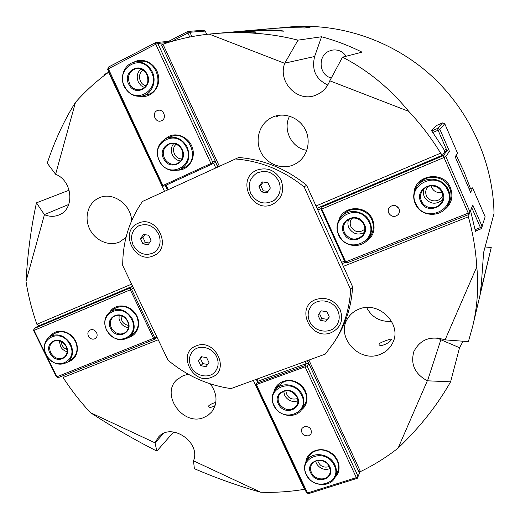 <?xml version="1.0" encoding="UTF-8"?>
<svg xmlns="http://www.w3.org/2000/svg" width="520" height="520" viewBox="0 0 520 520"><rect width="100%" height="100%" fill="white"/><g stroke="black" fill="none" stroke-linecap="round" stroke-linejoin="round"><path stroke-width="0.78" d="M437.262 125.197L436.904 124.969L431.587 130.663L443.677 149.013L444.847 151.801L442.416 155.227L440.635 153.173C431.444 138.171 420.81 124.234 408.74 111.365L329.791 80.795C327.125 87.633 322.511 92.404 315.952 95.095C297.928 103.019 277.524 82.251 284.7 63.336L209.183 34.093C193.174 35.802 177.769 39.176 162.968 44.2L161.558 44.934L217.952 166.94M456.17 155.279L463.976 171.639L470.45 188.474M470.568 210.75L475.469 231.446M475.676 230.932L475.521 231.426M277.719 28.106L290.05 26.943C339.508 22.665 392.249 40.3 431.256 75.627C470.093 111.13 493.24 162.708 494 213.519L483.6 252.531L481.384 283.686L480.311 292.389M485.082 246.981L491.238 247.514L480.441 292.403M209.183 34.093L213.421 33.69C243.165 31.116 271.356 33.267 297.993 40.151L321.555 36.77C335.446 40.502 348.953 45.63 362.063 52.163L342.524 57.161C367.75 70.207 389.818 88.276 408.74 111.365M463.106 341.231L459.55 347.718L450.593 381.823C437.313 405.243 419.822 427.343 398.112 448.123L427.336 380.796C414.83 373.965 410.339 364.215 413.868 351.553C420.251 339.339 430.657 335.446 445.101 339.865L476.788 266.858C475.781 250.081 472.979 233.389 468.377 216.788L468.046 214.799M476.788 266.858C478.757 287.021 477.366 306.956 472.615 326.651L468.39 341.634L445.101 339.865M307.476 360.613L358.722 471.471L360.445 471.588C373.776 465.179 386.334 457.36 398.112 448.123M491.238 247.514L472.615 326.651M173.647 431.984L156.845 451.094C134.517 439.745 112.359 426.926 90.389 412.633L155.019 442.845L158.288 437.313C170.742 421.74 201.253 441.981 193.505 460.831L260.695 492.232C275.392 492.713 289.991 491.738 304.48 489.313L304.824 489.132M260.695 492.232C238.81 486.135 216.703 478.283 194.369 468.683L193.505 460.831M62.946 375.746L63.063 377.507C71.156 390 80.262 401.713 90.389 412.633M55.608 174.272L47.255 163.189C54.73 140.582 64.142 120.302 75.484 102.349L55.608 174.272C72.742 180.817 74.984 209.138 59.079 214.916C54.366 216.847 49.484 216.775 44.434 214.708L26 281.405C28.334 295.997 31.961 310.291 36.888 324.279L38.896 325.825L132.607 286.208M26 281.405C27.599 253.695 31.083 227.506 36.446 202.846L69.16 190.183M108.96 72.072L108.602 72.254C96.369 81.153 85.326 91.182 75.484 102.349M244.862 30.927L246.617 30.764C259.512 29.354 279.156 29.861 283.719 31.122L283.562 31.161C273.891 30.661 253.552 29.77 243.522 31.038L213.421 33.69M283.595 27.514C295.828 26.618 304.636 26.598 310.017 27.456L304.655 27.982C294.469 27.528 283.849 27.69 272.805 28.463L246.617 30.764M255.879 32.227L234.494 32.058C237.906 31.577 255.567 31.421 256.211 32.11L255.879 32.227M379.087 343.96C380.204 342.271 391.092 338.715 391.307 339.072L391.261 339.553C390.728 342.31 380.413 347.484 379.113 344.656L379.087 343.96M215.118 405.581C211.939 407.381 209.8 407.784 208.702 406.803L208.878 405.613C210.301 404.43 212.622 403.338 215.846 402.344M279.006 115.278L276.269 117.007L277.478 115.538M210.314 383.864C217.412 393.816 217.861 403.188 211.653 411.983L208 415.337L203.547 417.625C182.917 426.218 160.466 394.609 176.748 379.808L183.43 375.499L188.428 374.316M289.594 116.155C282.315 129.617 291.85 148.376 306.852 150.306M272.175 117.286L273.24 116.825C284.824 112.002 299.462 117.773 305.351 129.61C311.356 141.375 307.359 156.598 296.738 163.169L293.709 164.781C281.593 170.242 266.13 163.917 260.481 151.32C254.65 138.801 260.013 122.863 272.175 117.286M366.594 307.508C371.943 317.473 380.282 322.075 391.606 321.321M359.144 309.069C378.768 300.489 402.519 324.311 392.724 342.81C390.019 348.394 385.697 352.293 379.75 354.517C358.637 363.2 335.082 336.089 348.017 317.986C350.707 313.878 354.413 310.901 359.144 309.069M126.009 237.4L119.645 241.956C109.109 246.714 95.127 240.611 89.622 228.956C83.954 217.38 88.108 202.904 98.69 198.061L99.21 197.828C112.638 191.38 131.163 204.399 131.625 220.74M108.602 72.254L164.515 191.302M131.612 284.135L36.888 324.279M219.381 166.29L162.968 44.2M440.635 153.173L316.004 205.992M343.356 266.364L468.377 216.788M360.445 471.588L308.925 360.087M317.018 208.24L442.416 155.227M253.338 380.419L304.48 489.313M63.063 377.507L158.236 339.768M450.593 381.823L427.525 380.809L440.85 339.762L459.55 347.718M156.845 451.094L155.031 442.91L163.52 433.478M36.446 202.846L44.434 214.708M437.431 337.954L440.85 339.762M329.791 80.795L342.524 57.161M297.993 40.151L284.7 63.336M284.811 63.148L314.639 56.498L321.555 36.77M314.639 56.498C311.422 69.771 315.803 79.281 327.776 85.026M346.171 56.232C342.602 51.239 337.863 49.218 331.949 50.167L328.9 51.207C317.324 56.134 319.144 75.387 331.325 77.955M196.235 345.891C215.202 337.63 230.945 371.04 211.198 377.429C192.394 385.333 176.768 352.625 196.235 345.891M256.802 170.157C267.169 166.836 275.262 170.144 281.086 180.083C284.739 190.938 281.866 199.043 272.474 204.386C251.986 214.214 235.612 178.737 256.802 170.157M316.004 299.423C326.437 296.627 334.497 300.079 340.184 309.764C343.688 320.255 340.704 327.886 331.221 332.644C310.55 341.289 294.651 306.846 316.004 299.423M138.073 223.308C156.852 213.947 173.05 248.326 153.465 255.749C134.849 264.726 118.781 231.082 138.073 223.308M334.106 342.297L336.161 339.072C346.001 323.538 351.488 306.111 352.606 286.786L306.572 185.178C286.15 168.74 263.517 159.51 238.68 157.495L142.526 201.435C129.246 220.467 122.642 241.839 122.72 265.551L168.006 360.185C186.602 375.739 207.597 385.203 231.004 388.59L325.338 354.081L334.106 342.297C344.032 326.632 349.557 309.049 350.682 289.556L304.168 186.972C283.543 170.365 260.702 161.037 235.638 158.997M306.572 185.178L304.168 186.972M352.606 286.786L350.682 289.556M238.68 157.495L142.526 201.435M285.792 390.656C286.891 397.547 290.797 400.199 297.512 398.606M304.284 426.543C309.745 426.341 311.994 428.786 311.038 433.862L308.62 435.851C303.108 436.007 300.878 433.543 301.925 428.447L304.284 426.543M256.094 384.02L255.905 384.976L306.495 492.687L307.528 492.993L256.094 384.02L258.07 381.166L257.075 379.048M256.295 379.334L257.498 381.901M305.272 361.419L306.274 363.584L304.896 365.619L307.177 366.327L308.769 363.954L306.274 363.584L258.07 381.166M308.769 363.954L307.262 360.692M360.081 471.569L358.104 476.424L307.177 366.327M305.416 366.067L305.071 366.841L356.343 477.62L358.104 476.424L357.305 478.309L356.343 477.62L307.528 492.993L308.555 493.649L306.495 492.687M308.555 493.649L357.305 478.309M256.581 384.475L305.071 366.841M304.896 365.619L256.445 383.26M301.425 409.844C309.751 403.891 308.497 389.812 298.974 383.552C289.614 377.059 276.361 381.264 274.099 391.281M333.671 478.446C342.225 472.466 340.321 458.075 330.103 452.238C320.041 446.134 306.826 451.536 305.858 461.955M274.632 390.475L277.361 386.64L283.822 381.778C296.822 376.298 312.253 393.685 304.428 405.002L301.964 409.032C304.642 404.281 304.616 399.256 301.873 393.952C296.53 383.519 280.417 381.537 274.632 390.475C271.44 395.395 271.31 400.686 274.228 406.361C279.714 417.072 296.536 418.782 301.964 409.032M306.053 461.572L308.451 457.074C310.096 454.077 312.618 451.997 316.011 450.827C328.198 446.115 343.148 461.103 337.344 472.245L335.225 476.918C337.019 472.687 336.732 468.338 334.366 463.866C328.712 452.738 310.837 451.386 306.053 461.572C303.875 465.998 304.05 470.6 306.579 475.384C312.338 486.746 330.863 487.832 335.225 476.918M317.59 460.415C319.677 466.128 323.577 468.175 329.29 466.557M469.176 188.994L472.589 187.844L485.154 216.781L481.234 228.761L480.441 227.572L482.176 226.571L472.778 204.971L469.072 214.389L468.228 213.129L345.703 261.878L345.553 262.399L344.981 261.989L321.106 209.242L322.075 206.901L323.635 205.511L317.044 208.299M352.118 218.094C350.058 220.688 349.668 223.555 350.935 226.707C354.874 232.472 359.515 233.279 364.858 229.112M394.999 205.458L398.866 208.325M388.713 213.044C387.901 211.022 388.128 209.144 389.389 207.415C393.049 204.315 396.286 204.769 399.094 208.786L399.555 211.594L398.567 214.221C394.914 217.529 391.632 217.139 388.713 213.044M444.801 151.684L446.817 150.833L446.375 150.482L446.401 149.363L444.216 150.293M432.692 132.561L438.074 130.234L446.401 149.363M471.153 209.222L472.257 208.78L471.562 208.15M345.553 262.399L347.347 262.756L469.072 214.389M342.115 263.627L345.423 262.308M344.591 261.118L341.529 262.34M317.817 209.989L321.315 208.514M446.817 150.833L443.456 155.617L322.075 206.901M321.236 208.676L321.796 209.053L443.989 157.528L443.456 155.617L445.848 156.559L443.989 157.528L468.228 213.129L470.048 212.102L445.848 156.559L449.429 151.3L446.375 150.482M472.257 208.78L480.441 227.572L475.04 229.684M449.429 151.3L439.875 129.324L444.762 123.753L442.553 122.895L437.56 128.427L439.875 129.324L438.074 130.234L437.56 128.427L431.659 130.988M444.762 123.753L457.509 153.114L455.201 156.839L470.665 192.419L472.589 187.844M436.3 125.613L442.553 122.895M475.325 231.069L481.234 228.761M345.703 261.878L321.796 209.053M364.76 242.45C373.406 237.127 376.019 229.522 372.613 219.642C366.717 204.731 343.103 205.186 338.904 220.064M443.3 210.619C451.347 204.783 453.732 197.158 450.463 187.746C443.684 170.027 414.459 174.649 414.011 193.2M341.614 216.365L343.811 214.13C351.462 205.706 367.38 208.864 371.839 219.811C374.316 225.927 373.692 231.582 369.98 236.769L368.062 239.252C372.079 233.545 372.509 227.428 369.33 220.909C364.188 210.697 349.011 208.273 341.614 216.365C336.466 222.287 335.634 228.897 339.125 236.184C344.552 247.013 361.16 248.859 368.062 239.252M416.995 186.375L418.438 184.392C425.698 173.472 444.717 175.558 449.566 187.967C451.607 192.946 451.477 197.828 449.169 202.625L448.065 204.808C450.6 199.466 450.528 194.109 447.844 188.74C442.188 177.144 424.034 175.844 416.995 186.375C413.056 192.283 412.653 198.445 415.786 204.854C421.863 217.419 442.254 217.51 448.065 204.808M441.876 192.198C437.294 193.174 433.901 191.633 431.691 187.564L431.151 185.848M428.279 186.329L427.122 187.72C425.529 190.261 425.301 192.933 426.433 195.728C428.916 202.118 438.997 202.703 442.084 196.593L442.793 194.928M176.183 144.281C170.43 148.636 174.902 159.627 182.078 158.821M161.688 120.692L161.005 120.959C155.331 122.967 151.489 113.087 157.02 110.689L157.846 110.377C163.52 108.537 167.167 118.365 161.688 120.692M217.737 167.037L214.903 160.914L212.641 161.974L157.82 43.459L168.623 42.373M212.641 161.974L211.705 164.268L213.649 163.345L214.903 160.914M213.649 163.345L215.774 167.934M211.705 164.268L163.917 186.16L163.105 185.984L108.362 68.783L155.753 44.259L155.669 42.614L157.82 43.459L155.753 44.259L210.951 163.501L211.757 163.69M163.105 185.984L162.078 185.172L107.698 69.388L108.342 67.139L108.362 68.783L107.698 69.388M165.341 185.51L167.433 189.969M168.201 189.625L166.108 185.159M191.893 36.621L189.891 32.266L205.225 31.064L203.197 30.277L187.785 31.447L189.891 32.266L187.915 33.033L187.785 31.447L168.591 41.346L169.741 42.029M171.431 41.529L187.915 33.033L189.748 37.037M168.591 41.346L155.669 42.614L108.342 67.139M104 75.686L104.338 74.503L104.345 75.426M108.388 72.41L104.338 74.503M205.225 31.064L206.733 34.365M210.951 163.501L163.124 185.432M178.165 170.17C188.181 170.008 195.598 159.185 192.68 148.707C189.982 138.177 177.911 131.905 168.981 136.331L165.38 138.73M140.394 96.317C150.995 98.287 160.622 87.607 158.477 75.985C156.618 64.318 143.754 56.888 134.303 61.958L133.523 62.387M169.774 137.124L171.203 136.532C188.936 129.415 201.662 160.595 184.028 167.707L180.102 169.468C188.844 164.184 191.042 156.397 186.693 146.107C181.779 138.535 175.305 135.798 167.284 137.904C157.638 142.916 155.077 150.865 159.595 161.752C164.892 169.734 171.73 172.308 180.102 169.468M135.376 62.004L139.659 61.406C156.702 58.123 165.484 87.12 149.643 93.945L142.252 96.025C152.23 94.159 157.437 80.502 151.703 70.811C147.726 64.35 142.279 61.412 135.376 62.004C124.638 63.115 118.775 77.474 124.781 87.477C129.097 94.341 134.921 97.195 142.252 96.025M143.143 70.226C136.929 73.522 139.243 84.897 146.263 85.748M121.206 315.647C120.822 321.042 123.279 324.311 128.583 325.462M96.597 332.722C97.572 335.088 97.208 336.999 95.517 338.462C92.729 339.904 90.356 339.112 88.413 336.076C87.425 333.684 87.802 331.753 89.538 330.298C92.32 328.906 94.673 329.713 96.597 332.722M132.633 286.26L129.747 288.151L34.099 328.562L38.695 325.669M129.747 288.151L131.488 289.211L133.412 287.898M132.899 286.819L132.412 286.351M156.52 336.18L154.343 338.442L153.562 338.325L56.862 376.799L34.021 330.408L33.559 330.447L34.099 328.562L34.021 330.408L130.319 289.803L130.702 289.075M154.343 338.442L154.316 339.443L156.806 337.331L156.826 336.817M58.247 377.611L56.368 376.74L58.247 377.611L154.316 339.443M33.559 330.447L56.368 376.74M130.319 289.803L153.562 338.325M154.713 337.707L131.488 289.211M127.576 337.591C137.618 336.096 142.084 323.083 135.597 313.755C129.363 304.265 115.349 303.225 110.038 311.727M68.133 361.731C77.188 359.6 80.438 347.237 74.081 338.572C67.938 329.758 55.061 328.699 50.044 336.479M110.188 311.623L114.426 308.659C123.214 304.291 130.598 306.813 136.578 316.212C139.51 323.375 138.457 329.271 133.399 333.892L129.35 337.103C134.745 332.046 135.616 325.735 131.963 318.168C125.749 309.524 118.489 307.339 110.188 311.623C104.28 316.661 103.22 323.128 107.016 331.026C113.503 339.918 120.945 341.939 129.35 337.103M49.634 336.746L54.334 333.619C62.634 329.726 69.648 332.28 75.374 341.289C78.351 348.472 77.318 354.257 72.267 358.663L67.743 362.024C73.125 357.214 73.97 351.013 70.284 343.441C64.35 335.153 57.466 332.924 49.634 336.746C43.823 341.536 42.816 347.854 46.631 355.7C52.78 364.182 59.82 366.294 67.743 362.024M61.282 341.484C61.464 345.416 63.395 348.114 67.08 349.583M329.036 466.076C325.514 459.147 314.36 458.341 311.441 464.744C310.135 467.46 310.258 470.288 311.805 473.219C315.367 480.233 326.775 480.942 329.531 474.26C330.688 471.607 330.525 468.884 329.036 466.076M315.53 461.012L316.576 463.814C320.067 468.845 324.558 470.45 330.044 468.637M306.976 475.449C315.829 492.81 343.889 481.475 333.671 464.386C324.558 446.791 296.66 458.653 306.976 475.449M311.11 473.733C317.219 485.7 336.499 477.848 329.459 466.128C323.226 454.058 304.025 462.156 311.11 473.733M296.575 396.331C291.031 389.578 285.376 388.888 279.624 394.264C277.706 397.3 277.641 400.55 279.435 404.027C285.136 410.891 290.849 411.476 296.575 405.782C298.292 402.812 298.292 399.666 296.575 396.331M283.621 391.183L284.895 395.941C288.21 400.822 292.539 402.46 297.869 400.849M274.606 406.367C283.589 423.995 311.512 411.781 301.158 394.453C291.915 376.584 264.16 389.344 274.606 406.367M278.714 404.521C284.921 416.669 304.096 408.207 296.972 396.331C290.641 384.072 271.544 392.782 278.714 404.521M363.532 223.841C358.41 217.159 352.638 216.275 346.197 221.189C343.142 224.842 342.68 228.885 344.806 233.311C350.233 240.214 356.168 240.91 362.609 235.397C365.235 231.822 365.541 227.975 363.532 223.841M348.79 219.206C347.497 222.281 347.633 225.342 349.206 228.391C353.145 234.046 358.15 235.436 364.221 232.557M339.579 236.035C348.998 255.119 379.503 240.058 368.596 221.364C358.885 202.02 328.556 217.711 339.579 236.035M344.071 233.766C350.578 246.916 371.534 236.489 364.019 223.678C357.37 210.405 336.505 221.13 344.071 233.766M441.695 191.834C438.139 184.529 426.621 183.859 422.383 190.639C420.115 194.246 419.926 197.971 421.818 201.825C425.536 209.495 437.905 209.709 441.675 202.092C443.404 198.705 443.411 195.286 441.695 191.834M424.047 188.728C422.988 191.711 423.189 194.617 424.645 197.457C429.884 204.269 435.877 205.03 442.618 199.745M416.332 204.672C425.861 224.374 458.237 208.488 447.129 189.196C437.281 169.214 405.087 185.776 416.332 204.672M421.096 202.28C427.681 215.852 449.917 204.861 442.267 191.639C435.526 177.931 413.381 189.248 421.096 202.28M146.542 74.009C144.034 69.953 140.615 68.139 136.279 68.575C129.006 71.136 126.861 76.395 129.851 84.338C132.483 88.549 136.052 90.331 140.549 89.674C147.478 86.938 149.474 81.718 146.542 74.009M140.862 69.043C136.929 72.806 136.195 77.344 138.645 82.654L141.206 85.761L144.606 87.64M125.041 87.198C134.648 106.106 161.85 89.635 150.898 71.195C141.011 52.032 114.003 69.121 125.041 87.198M129.038 84.721C135.674 97.747 154.356 86.359 146.822 73.716C140.055 60.574 121.466 72.254 129.038 84.721M181.5 149.103C178.406 144.365 174.35 142.688 169.332 144.073C163.456 147.219 161.915 152.126 164.691 158.808C167.934 163.709 172.133 165.321 177.281 163.651C182.806 160.407 184.21 155.558 181.5 149.103M173.7 143.605C170.885 147.219 170.547 151.209 172.692 155.591C174.597 158.788 177.281 160.589 180.758 161.005M159.881 161.544C169.338 180.147 196.722 164.691 185.913 146.517C176.176 127.66 148.98 143.715 159.881 161.544M163.904 159.218C170.436 172.036 189.248 161.343 181.805 148.883C175.143 135.948 156.423 146.919 163.904 159.218M127.179 320.632C123.292 315.244 118.775 313.911 113.614 316.628C110.013 319.755 109.376 323.745 111.716 328.601C115.706 334.087 120.296 335.361 125.496 332.43C128.901 329.297 129.46 325.364 127.179 320.632M119.132 315.204L119.054 318.76L120.302 322.244C122.252 325.423 124.956 327.19 128.421 327.561M107.244 330.967C116.259 348.199 141.459 335.51 131.203 318.617C121.94 301.171 96.915 314.373 107.244 330.967M110.955 329.056C117.176 340.925 134.485 332.15 127.426 320.567C121.082 308.594 103.864 317.616 110.955 329.056M65.748 345.787C62.043 340.626 57.759 339.261 52.891 341.685C49.341 344.656 48.737 348.556 51.084 353.392C54.873 358.631 59.215 359.95 64.123 357.357C67.509 354.374 68.049 350.519 65.748 345.787M59.267 340.71L60.619 346.716C62.199 349.329 64.376 350.994 67.151 351.722M46.8 355.667C55.699 372.418 79.599 360.315 69.517 343.889C60.392 326.924 36.66 339.515 46.8 355.667M50.323 353.841C56.459 365.385 72.871 357.006 65.936 345.741C59.69 334.106 43.355 342.706 50.323 353.841M263.172 182.039L260.767 185.445L263.218 190.794L261.443 191.945L258.973 186.569L262.184 181.909L267.878 182.644L270.348 188.045L267.118 192.692L261.443 191.945M260.767 185.445L258.973 186.569M263.218 190.794L268.034 191.373M278.726 181.116C281.671 188.962 280.098 195.41 274.001 200.46C264.459 205.4 256.704 203.053 250.738 193.421C247.611 184.951 249.567 178.237 256.594 173.284C265.863 169.351 273.24 171.964 278.726 181.116M201.897 356.811L200.506 358.703L202.846 363.63L200.824 365.723L198.471 360.763L201.37 356.72L206.642 357.643L209.001 362.622L206.083 366.652L200.824 365.723M200.506 358.703L198.471 360.763M202.846 363.63L207.688 364.435M216.639 356.779C219.076 362.544 218.491 367.614 214.89 371.976C208.793 379.21 195.097 376.051 190.951 366.554C188.383 360.471 189.131 355.212 193.186 350.786C199.446 344.188 212.602 347.503 216.639 356.779M326.918 311.733L329.316 316.972L326.021 321.295L320.339 320.378L317.947 315.159L321.224 310.83L326.918 311.733M319.365 313.293L321.731 318.468L327.379 319.371L329.271 316.875M327.379 319.371L326.021 321.295M321.731 318.468L320.339 320.378M309.595 321.406C307.268 315.861 307.788 310.784 311.142 306.163C317.454 297.414 333.424 300.034 337.805 310.668C339.95 315.757 339.644 320.515 336.901 324.942C331.012 334.672 314.132 332.41 309.595 321.406M144.827 234.663L142.935 237.412L145.34 242.483L142.954 243.886L140.53 238.784L143.358 234.448L148.623 235.216L151.053 240.338L148.207 244.667L142.954 243.886M142.935 237.412L140.53 238.784M145.34 242.483L149.318 242.977M158.574 233.935C161.603 241.787 160.095 247.994 154.056 252.558C145.535 256.412 138.554 253.936 133.126 245.128C129.968 236.893 131.709 230.529 138.333 226.044C146.685 222.781 153.433 225.414 158.574 233.935M44.369 214.611L68.776 204.444M171.203 136.532L167.284 137.904M274.001 200.46L274.8 199.894M256.594 173.284L257.439 172.796M214.89 371.976L215.8 370.981M193.186 350.786L194.149 349.843M336.901 324.942L337.506 324.031M311.142 306.163L311.818 305.312M154.056 252.558L155.142 251.875M138.333 226.044L139.464 225.433"/></g></svg>
